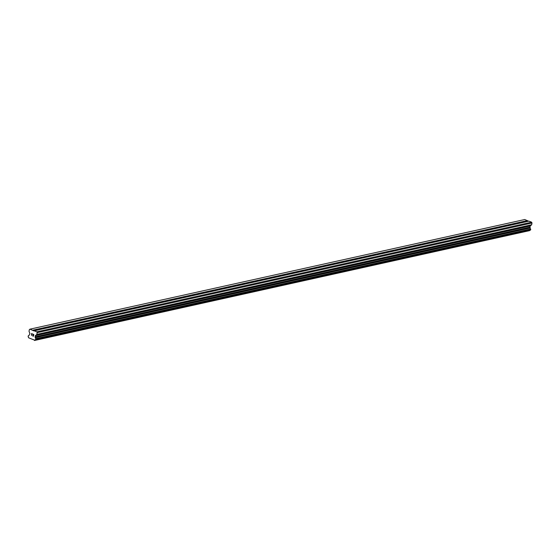 <?xml version="1.0" encoding="UTF-8"?>
<svg xmlns="http://www.w3.org/2000/svg" width="560" height="560" viewBox="0 0 560 560"><rect width="100%" height="100%" fill="white"/><g stroke="black" fill="none" stroke-linecap="round" stroke-linejoin="round"><path stroke-width="0.84" d="M36.904 330.162L36.05 329.784L36.253 329.343L38.066 329.98M38.15 329.917L33.915 330.918L30.009 329.161L29.365 329.574L29.022 331.324L29.89 333.592L29.12 335.23A1.029 0.833 77.5 0 1 28.35 335.727L28.798 335.622L28.35 335.727M51.674 326.893L50.82 326.515L51.023 326.074L52.836 326.704M52.92 326.641L38.157 329.889M66.444 323.617L65.59 323.239L65.793 322.798L67.606 323.435M67.683 323.372L52.927 326.613M81.214 320.348L80.36 319.963L80.563 319.522L82.376 320.159M82.453 320.096L67.697 323.344M95.984 317.072L95.13 316.694L95.333 316.253L97.146 316.89M97.223 316.827L82.467 320.068M110.754 313.796L109.9 313.418L110.103 312.977L111.916 313.614M111.993 313.551L97.237 316.792M125.524 310.527L124.663 310.149L124.873 309.708L126.686 310.338M126.763 310.275L112.007 313.523M140.294 307.251L139.433 306.873L139.643 306.432L141.456 307.069M141.533 307.006L126.777 310.247M155.064 303.982L154.203 303.604L154.413 303.163L156.226 303.793M156.303 303.73L141.547 306.978M169.834 300.706L168.973 300.328L169.183 299.887L170.996 300.524M171.073 300.461L156.317 303.702M184.604 297.437L183.743 297.052L183.946 296.611L185.766 297.248M185.843 297.185L171.087 300.433M199.374 294.161L198.513 293.783L198.716 293.342L200.529 293.979M200.613 293.916L185.857 297.157M214.144 290.885L213.283 290.507L213.486 290.066L215.299 290.703M215.383 290.64L200.627 293.881M228.907 287.616L228.053 287.238L228.256 286.797L230.069 287.427M244.923 284.095L215.39 290.612M243.677 284.34L242.823 283.962L243.026 283.521L244.839 284.158M244.93 284.067L528.913 221.13L531.601 222.187L532 223.006L531.657 224.749L530.075 226.065L530.138 228.032A1.029 0.833 77.5 0 0 530.614 229.012L530.404 230.09M258.447 281.071L257.593 280.693L257.796 280.252L259.609 280.882M273.217 277.795L272.363 277.417L272.566 276.976L274.379 277.613M287.987 274.526L287.133 274.141L287.336 273.7L289.149 274.337M302.757 271.25L301.903 270.872L302.106 270.431L303.919 271.068M317.527 267.974L316.673 267.596L316.876 267.155L318.689 267.792M332.297 264.705L331.443 264.327L331.646 263.886L333.459 264.516M347.067 261.429L346.206 261.051L346.416 260.61L348.229 261.247M361.837 258.16L360.976 257.782L361.186 257.341L362.999 257.971M376.607 254.884L375.746 254.506L375.956 254.065L377.769 254.702M391.377 251.615L390.516 251.23L390.719 250.796L392.539 251.426M406.147 248.339L405.286 247.961L405.489 247.52L407.302 248.157M420.917 245.07L420.056 244.685L420.259 244.244L422.072 244.881M435.68 241.794L434.826 241.416L435.029 240.975L436.842 241.605M450.45 238.518L449.596 238.14L449.799 237.699L451.612 238.336M465.22 235.249L464.366 234.871L464.569 234.43L466.382 235.06M479.99 231.973L479.136 231.595L479.339 231.154L481.152 231.791M494.76 228.704L493.906 228.319L494.109 227.885L495.922 228.515M509.53 225.428L508.676 225.05L508.879 224.609L510.692 225.246M524.3 222.159L523.446 221.774L523.649 221.333L525.462 221.97M33.39 336.077L33.53 335.384L33.397 336.077L32.634 335.783L33.39 336.077M33.53 335.384L33.117 335.223L33.53 335.384M33.551 335.265L33.691 334.572L33.558 335.265M33.691 334.572L32.935 334.278L33.691 334.572M32.613 335.902L33.467 336.231L32.613 335.902M32.956 334.159L33.81 334.495L33.467 336.231M31.647 334.439L32.228 333.998L31.647 334.439M32.228 333.998L31.423 333.683L32.228 333.998M31.444 333.564L32.459 333.963L31.367 334.873L31.752 335.44M34.132 330.778L36.827 331.828L37.219 332.647L36.722 334.642L35.294 335.706L35.357 337.673A1.029 0.833 77.5 0 0 35.833 338.653L35.616 339.731A1.029 0.833 77.5 0 0 34.839 340.249L28.616 337.806A1.029 0.833 77.5 0 0 28.14 336.805L28.301 335.727M528.542 221.214L524.783 219.52L30.009 329.161M34.496 340.48L529.62 230.601A1.029 0.833 77.5 0 1 529.928 230.202M523.453 221.459L509.341 224.588M36.827 331.828L531.601 222.187M509.628 224.84L523.446 221.774M508.683 224.735L494.578 227.864M494.858 228.109L508.676 225.05M493.913 228.011L479.808 231.133M480.088 231.385L493.906 228.319M479.143 231.28L465.038 234.409M465.318 234.654L479.136 231.595M464.373 234.556L450.268 237.678M450.548 237.93L464.366 234.871M449.603 237.825L435.498 240.954M435.778 241.206L449.596 238.14M434.833 241.101L420.728 244.223M421.008 244.475L434.826 241.416M420.063 244.37L405.958 247.499M406.238 247.751L420.056 244.685M405.293 247.646L391.188 250.775M391.468 251.02L405.286 247.961M390.523 250.922L376.418 254.044M376.705 254.296L390.516 251.23M375.753 254.191L361.648 257.32M361.935 257.565L375.746 254.506M360.983 257.467L346.878 260.589M347.165 260.841L360.976 257.782M346.22 260.736L332.108 263.865M332.395 264.117L346.206 261.051M331.45 264.012L317.338 267.134M317.625 267.386L331.443 264.327M316.68 267.281L302.568 270.41M302.855 270.662L316.673 267.596M301.91 270.557L287.805 273.686M288.085 273.931L301.903 270.872M287.14 273.833L273.035 276.955M273.315 277.207L287.133 274.141M272.37 277.102L258.265 280.231M258.545 280.476L272.363 277.417M257.6 280.378L243.495 283.5M243.775 283.752L257.593 280.693M242.83 283.647L228.725 286.776M229.005 287.028L242.823 283.962M228.06 286.923L213.955 290.045M214.235 290.297L228.053 287.238M213.29 290.192L199.185 293.321M199.465 293.573L213.283 290.507M198.52 293.468L184.415 296.59M184.695 296.842L198.513 293.783M183.75 296.744L169.645 299.866M169.932 300.118L183.743 297.052M168.98 300.013L154.875 303.142M155.162 303.387L168.973 300.328M154.21 303.289L140.105 306.411M140.392 306.663L154.203 303.604M139.447 306.558L125.335 309.687M125.622 309.939L139.433 306.873M124.677 309.834L110.565 312.956M110.852 313.208L124.663 310.149M109.907 313.103L95.795 316.232M96.082 316.484L109.9 313.418M95.137 316.379L81.025 319.501M81.312 319.753L95.13 316.694M80.367 319.655L66.262 322.777M66.542 323.029L80.36 319.963M65.597 322.924L51.492 326.053M51.772 326.298L65.59 323.239M50.827 326.2L36.722 329.322M37.002 329.574L50.82 326.515M36.057 329.469L32.697 330.218M524.111 221.312L527.478 220.57M524.398 221.564L527.611 220.85M34.804 340.284L529.585 230.636M34.839 340.249L529.62 230.601M35.707 339.717L530.488 230.069M35.357 337.673L530.138 228.032M35.308 337.561L530.082 227.913M37.219 332.647L532 223.006M32.837 330.498L36.05 329.784M35.777 339.668L530.558 230.027M35.854 339.549L530.635 229.901M35.966 338.982L530.747 229.341M35.945 338.821L530.726 229.18M35.903 338.744L530.684 229.096M35.833 338.653L530.614 229.012M35.119 337.169L529.893 227.521M35.07 336.84L529.851 227.199M35.294 335.706L530.075 226.065M35.455 335.461L530.229 225.82M36.722 334.642L531.496 225.001M36.876 334.397L531.657 224.749M35.665 339.731L530.446 230.09"/></g></svg>
